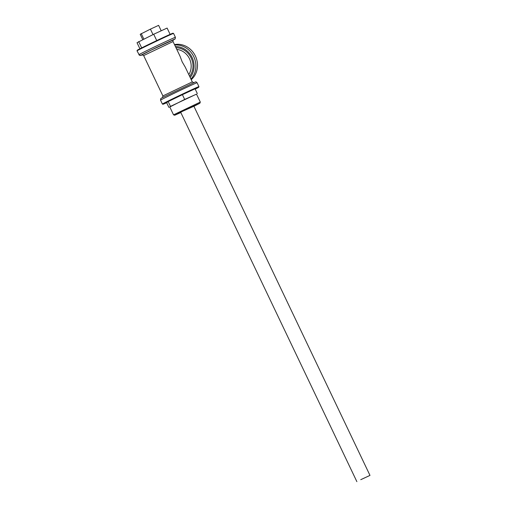 <?xml version="1.0" encoding="UTF-8"?>
<svg xmlns="http://www.w3.org/2000/svg" width="507" height="507" viewBox="0 0 507 507"><rect width="100%" height="100%" fill="white"/><g stroke="black" fill="none" stroke-linecap="round" stroke-linejoin="round"><path stroke-width="0.76" d="M196.526 94.15L184.681 99.429L169.801 107.009M200.297 102.065L196.507 94.118L171.854 105.722L169.744 106.888L173.533 114.835L200.297 102.065L199.878 103.238L182.114 111.464L174.706 115.247L180.828 112.554M170.466 106.343L168.191 101.577L166.638 102.655L168.913 107.421M168.191 101.577L182.406 94.663L184.681 99.429M182.406 94.663L195.068 88.826L197.337 93.592M162.899 95.918L192.286 81.9L185.251 67.146L182.178 61.886L180.08 56.309L173.045 41.555L143.658 55.574L162.899 95.918L162.513 97.61M174.49 44.584A20.02 18.315 66.8 0 1 195.391 56.03A20.02 18.315 66.8 0 1 191.228 79.669M195.208 89.124A19.798 0.349 154.5 0 0 198.725 87.223L198.934 86.634A20.242 0.355 154.5 0 0 198.934 86.627A20.242 0.355 154.5 0 0 173.147 98.567A20.242 0.355 154.5 0 0 162.392 104.055A20.242 0.355 154.5 0 0 162.398 104.062L162.988 104.271A19.798 0.349 154.5 0 0 166.676 102.731M198.725 87.223A19.798 0.349 154.5 0 0 173.502 98.89A19.798 0.349 154.5 0 0 162.988 104.271M137.017 50.839L137.226 50.256A19.798 0.349 154.5 0 1 147.746 44.889A19.798 0.349 154.5 0 1 172.963 33.209L173.546 33.418A20.242 0.355 154.5 0 0 173.546 33.418A20.242 0.355 154.5 0 0 147.771 45.357A20.242 0.355 154.5 0 0 137.017 50.839A20.242 0.355 154.5 0 0 137.017 50.846L139.545 55.409L142.385 54.781A18.835 0.33 154.5 0 1 150.756 50.294A18.835 0.33 154.5 0 1 169.775 41.301A18.835 0.33 154.5 0 1 173.229 40.066L175.143 38.919L175.409 37.309A20.242 0.355 154.5 0 0 149.628 49.249A20.242 0.355 154.5 0 0 138.874 54.737M193.934 106.305L199.878 103.238M193.915 106.255L183.046 111.065L176.968 114.164L180.809 112.503M139.913 48.773L137.017 42.702L153.71 34.248L167.114 28.062L170.118 34.362M141.675 47.88L138.658 41.568M156.726 40.573L153.71 34.248M142.74 39.584L140.217 34.299L150.421 29.127L158.609 25.35L161.201 30.788M153.019 34.584L150.421 29.127M143.823 39.058L141.219 33.601M360.737 479.679L369.983 475.401L360.737 479.679M360.984 479.578L369.388 475.68L360.984 479.578M176.785 49.401A16.059 14.69 66.8 0 1 189.485 58.749A16.059 14.69 66.8 0 1 188.807 74.605M175.98 47.709A17.466 15.977 66.8 0 1 191.164 57.963A17.466 15.977 66.8 0 1 189.637 76.342M175.441 46.581A18.613 17.029 66.8 0 1 192.109 57.506A18.613 17.029 66.8 0 1 190.176 77.476M174.7 45.022A20.02 18.315 66.8 0 1 193.788 56.714A20.02 18.315 66.8 0 1 190.943 79.079M160.542 100.164L160.7 98.688L161.803 97.902L195.309 82.001C195.708 81.659 196.291 81.906 197.077 82.736A20.242 0.355 154.5 0 0 171.296 94.676A20.242 0.355 154.5 0 0 160.542 100.164L162.392 104.055M173.388 39.907L151.181 50.111L142.163 54.8M197.077 82.736L198.934 86.627M192.286 81.9L193.845 82.66M143.658 55.574L142.099 54.813M173.432 39.869L173.438 39.869C173.16 39.654 173.033 40.211 173.045 41.555M173.552 33.418L175.409 37.309M174.706 115.247L173.533 114.835M180.669 112.224L356.877 481.65M193.775 105.976L369.983 475.401"/></g></svg>
